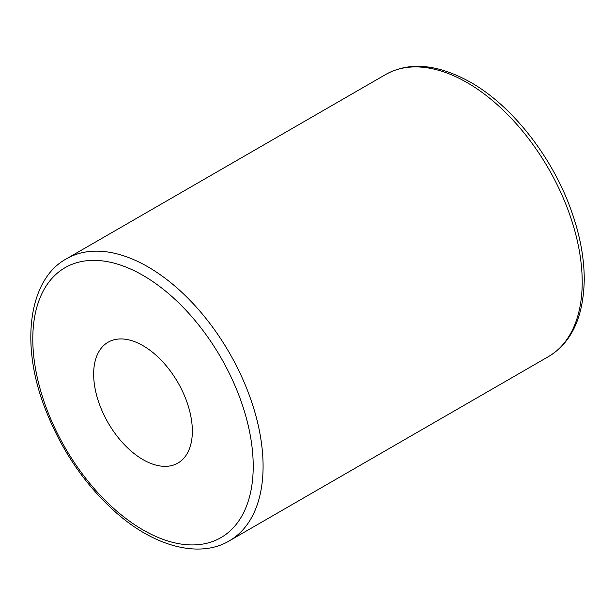 <?xml version="1.0" encoding="UTF-8"?>
<svg xmlns="http://www.w3.org/2000/svg" width="615" height="615" viewBox="0 0 615 615"><rect width="100%" height="100%" fill="white"/><g stroke="black" fill="none" stroke-linecap="round" stroke-linejoin="round"><path stroke-width="0.92" d="M93.657 374.158A69.787 40.29 -120 0 0 124.122 444.391A69.787 40.29 -120 0 0 177.896 463.087A69.787 40.29 -120 0 0 177.896 382.507A69.787 40.29 -120 0 0 108.109 342.209A69.787 40.29 -120 0 0 93.657 374.158M143.003 275.389A155.864 89.99 60 0 1 238.451 521.389A155.864 89.99 60 0 1 47.555 411.174A155.864 89.99 60 0 1 143.003 275.389M147.938 266.841A162.844 94.018 -120 0 0 66.52 258.777C29.766 278.434 19.565 341.579 44.511 406.961C60.493 448.912 84.178 483.99 115.582 512.187C155.372 547.619 200.359 558.289 229.357 540.831A162.844 94.018 -120 0 0 254.318 410.336A162.844 94.018 -120 0 0 147.938 266.841M66.52 258.777L385.643 74.53A162.844 94.018 60 0 1 467.062 82.594A162.844 94.018 60 0 1 573.441 226.097A162.844 94.018 60 0 1 548.48 356.585L229.357 540.831M548.48 356.585C571.543 342.724 583.466 317.132 584.25 279.802C584.265 257.27 579.676 233.469 570.489 208.4C551.363 155.703 511.572 105.472 470.552 82.256C437.619 63.991 409.321 61.415 385.643 74.53"/></g></svg>
